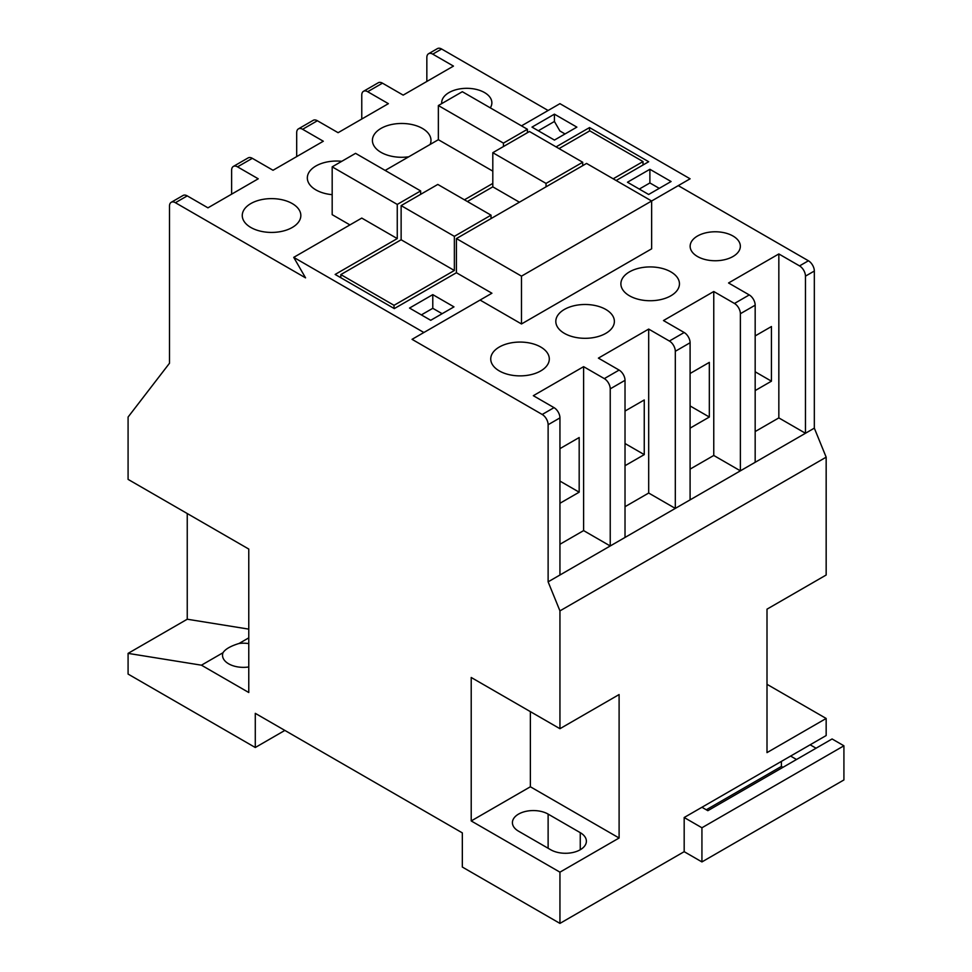 <?xml version="1.0" encoding="UTF-8"?>
<svg xmlns="http://www.w3.org/2000/svg" width="972" height="972" viewBox="0 0 972 972"><rect width="100%" height="100%" fill="white"/><g stroke="black" fill="none" stroke-linecap="round" stroke-linejoin="round"><path stroke-width="1.46" d="M292.256 203.573A29.282 16.901 0 0 0 260.338 199.904A29.282 16.901 0 0 0 242.259 215.517A29.282 16.901 0 0 0 250.837 227.472A29.282 16.901 0 0 0 282.755 231.142A29.282 16.901 0 0 0 300.834 215.517A29.282 16.901 0 0 0 292.256 203.573M341.78 161.303A29.282 16.901 0 0 0 307.334 177.949A29.282 16.901 0 0 0 315.912 189.905A29.282 16.901 0 0 0 332.181 194.667M430.11 144.464A29.282 16.901 0 0 0 430.985 140.381A29.282 16.901 0 0 0 422.407 128.425A29.282 16.901 0 0 0 390.489 124.756A29.282 16.901 0 0 0 372.41 140.381A29.282 16.901 0 0 0 380.988 152.337A29.282 16.901 0 0 0 408.775 156.784M490.301 107.856A25.102 14.495 0 0 0 491.868 102.813A25.102 14.495 0 0 0 484.518 92.559A25.102 14.495 0 0 0 457.168 89.424A25.102 14.495 0 0 0 441.677 102.813A25.102 14.495 0 0 0 441.713 103.615M248.771 666.962A20.91 12.077 180 0 1 228.651 663.815A20.91 12.077 180 0 1 222.527 655.274A20.91 12.077 180 0 1 223.001 652.734C225.237 649.15 230.583 646.064 239.051 643.476A20.91 12.077 180 0 1 248.771 643.598M670.874 271.881A29.282 16.901 0 0 0 638.956 268.211A29.282 16.901 0 0 0 620.889 283.836A29.282 16.901 0 0 0 629.467 295.792A29.282 16.901 0 0 0 661.373 299.449A29.282 16.901 0 0 0 679.452 283.836A29.282 16.901 0 0 0 670.874 271.881M605.799 309.448A29.282 16.901 0 0 0 573.881 305.779A29.282 16.901 0 0 0 555.814 321.404A29.282 16.901 0 0 0 564.392 333.36A29.282 16.901 0 0 0 596.298 337.029A29.282 16.901 0 0 0 614.377 321.404A29.282 16.901 0 0 0 605.799 309.448M540.724 347.016A29.282 16.901 0 0 0 508.806 343.359A29.282 16.901 0 0 0 490.738 358.972A29.282 16.901 0 0 0 499.316 370.927A29.282 16.901 0 0 0 531.222 374.597A29.282 16.901 0 0 0 549.302 358.972A29.282 16.901 0 0 0 540.724 347.016M732.985 236.014A25.102 14.495 0 0 0 705.636 232.879A25.102 14.495 0 0 0 690.144 246.256A25.102 14.495 0 0 0 697.495 256.511A25.102 14.495 0 0 0 724.845 259.646A25.102 14.495 0 0 0 740.348 246.256A25.102 14.495 0 0 0 732.985 236.014M755.171 462.295L805.46 433.269L778.839 417.899L778.839 253.947L728.55 282.974L749.254 294.929A8.371 4.836 60 0 1 755.171 305.184L740.385 313.713L740.385 470.837L755.171 462.295L755.171 305.184M778.839 417.899L755.171 431.556M755.171 335.923L771.44 326.531L771.44 381.182L755.171 390.574M690.096 499.863L740.385 470.837L713.764 455.467L713.764 291.515L663.475 320.553L684.179 332.509A8.371 4.836 60 0 1 690.096 342.752L675.309 351.293L675.309 508.405L690.096 499.863L690.096 342.752M713.764 455.467L690.096 469.124M690.096 373.491L709.329 362.386L709.329 417.037L690.096 428.142M625.02 537.443L675.309 508.405L648.688 493.035L648.688 329.083L598.4 358.121L619.103 370.077A8.371 4.836 60 0 1 625.02 380.319L610.234 388.861L610.234 545.972L625.02 537.443L625.02 380.319M648.688 493.035L625.02 506.704M625.02 411.059L644.254 399.966L644.254 454.617L625.02 465.71M530.372 711.638L530.372 786.773L619.103 838.01L619.103 694.555L559.945 728.708L559.945 610.878L548.123 581.839L610.234 545.972L583.613 530.603L583.613 366.663L533.324 395.689L554.028 407.645A8.371 4.836 60 0 1 559.945 417.887L548.123 424.728A8.371 4.836 -120 0 0 542.206 414.473L554.028 407.645M583.613 530.603L559.945 544.271M559.945 448.639L579.178 437.534L579.178 492.184L559.945 503.277M492.804 152.689L546.033 183.416L582.69 162.251L529.473 131.512L492.804 152.689L492.804 186.843L519.413 202.2M492.804 186.843L467.386 201.52M613.186 178.799L643.014 161.571L589.797 130.843L559.046 148.595M401.132 205.614L454.361 236.342L491.03 215.164L437.801 184.437L401.132 205.614L401.132 239.768L454.361 270.495L394.037 305.317L394.037 308.44M401.132 239.768L340.82 274.59L394.037 305.317M349.932 224.909L332.181 214.666L332.181 166.844L355.57 153.345L420.645 190.925L397.256 204.424L397.256 238.577L361.766 218.08L293.726 257.361L305.56 277.858L175.41 202.711A8.371 4.836 -120 0 0 171.23 202.298A8.371 4.836 -120 0 0 169.493 206.125L169.493 363.249L128.085 417.049L128.085 479.378L248.771 549.058L248.771 692.514L201.447 665.188L128.085 653.378L128.085 674.07L255.284 747.504L255.284 713.339L462.332 832.883L462.332 867.048L559.945 923.4L559.945 872.163L471.213 820.939L471.213 677.484L559.945 728.708M332.181 166.844L397.256 204.424M527.407 132.702L527.407 129.276L462.332 91.708L438.36 105.547L438.36 139.701L492.804 171.133M527.407 129.276L503.435 143.115L438.36 105.547M426.04 331.258L412.055 339.337L542.206 414.473M610.234 388.861A8.371 4.836 -120 0 0 604.317 378.618L583.613 366.663M675.309 351.293A8.371 4.836 -120 0 0 669.392 341.038L648.688 329.083M740.385 313.713A8.371 4.836 -120 0 0 734.468 303.471L713.764 291.515M799.543 265.903L808.425 260.775A8.371 4.836 60 0 1 814.329 271.03L805.46 276.145A8.371 4.836 -120 0 0 799.543 265.903L778.839 253.947M808.425 260.775L678.274 185.64L671.081 189.783M659.259 188.349L649.891 182.955L639.297 189.066M453.973 315.135L480.083 300.056L521.49 323.968L651.641 248.82L651.641 201.01L586.566 163.43L456.415 238.577L521.49 276.145L690.096 178.799L559.945 103.664L521.49 125.862M442.139 313.701L432.783 308.306L421.362 314.892M255.284 747.504L284.857 730.422M559.945 575.011L559.945 417.887M548.123 581.839L548.123 424.728M426.842 81.466L426.842 57.555A8.371 4.836 -120 0 1 428.579 53.727A8.371 4.836 -120 0 1 432.759 54.14L453.462 66.096L403.173 95.122L382.47 83.167L367.683 91.708A8.371 4.836 -120 0 0 363.504 91.295A8.371 4.836 -120 0 0 361.766 95.122L361.766 119.034M296.691 156.601L296.691 132.69A8.371 4.836 -120 0 1 298.428 128.863A8.371 4.836 -120 0 1 302.608 129.276L323.312 141.232L273.023 170.27L252.319 158.315L237.533 166.856A8.371 4.836 -120 0 0 233.353 166.431A8.371 4.836 -120 0 0 231.615 170.27L231.615 194.169M412.055 339.337L423.877 332.509L293.726 257.361M559.945 923.4L684.179 851.679L701.93 861.921L701.93 827.767L843.915 745.791L832.081 738.963L707.847 810.684L701.93 807.27L826.164 735.549L826.164 718.466L767.005 752.62L767.005 609.165L826.164 575.011L826.164 457.18L814.329 428.142L814.329 271.03M826.164 718.466L767.005 684.312M816.067 748.209L810.15 744.795M843.915 745.791L843.915 779.945L701.93 861.921M428.579 53.727L437.449 48.6A8.371 4.836 60 0 1 441.628 49.013L432.759 54.14M548.123 110.492L441.628 49.013M187.244 513.532L187.244 619.225L128.085 653.378M826.164 457.18L559.945 610.878M619.103 838.01L559.945 872.163M684.179 851.679L684.179 817.513L701.93 827.767M701.93 807.27L684.179 817.513M706.279 809.785L781.391 766.422L782.958 767.321M548.123 814.099L580.26 832.664A20.91 12.077 180 0 1 586.383 841.193A20.91 12.077 180 0 1 573.48 852.359A20.91 12.077 180 0 1 550.674 849.735L518.538 831.182A20.91 12.077 180 0 1 512.414 822.64A20.91 12.077 180 0 1 525.317 811.486A20.91 12.077 180 0 1 548.123 814.099L548.123 848.252M530.372 786.773L471.213 820.939M248.771 637.863L239.051 643.476M223.001 652.734L201.447 665.188M187.244 619.225L248.771 629.127M790.601 756.082L796.518 759.497M171.23 202.298L183.064 195.469A8.371 4.836 60 0 1 187.244 195.882L207.947 207.838L258.236 178.799L237.533 166.856M565.036 133.954L559.921 131.001L554.417 121.476L554.417 114.161L531.988 127.113L554.441 140.077L576.87 127.125L554.417 114.161M298.428 128.863L313.215 120.321A8.371 4.836 60 0 1 317.394 120.747L338.098 132.69L388.387 103.664L367.683 91.708M480.083 300.056L491.917 293.228L456.415 272.731L456.415 238.577M521.49 323.968L521.49 276.145M385.143 170.428L438.36 139.701M805.46 276.145L805.46 433.269L814.329 428.142M781.391 761.404L781.391 766.422M363.504 91.295L378.29 82.754A8.371 4.836 60 0 1 382.47 83.167M233.353 166.431L248.139 157.901A8.371 4.836 60 0 1 252.319 158.315M538.318 130.77L554.417 121.476M671.081 181.521L649.891 169.286L627.462 182.238L648.652 194.473L671.081 181.521M616.151 180.513L648.688 161.729L589.53 127.575L556.081 146.881M423.877 332.509L491.917 293.228M409.528 308.063L430.718 320.298L453.973 306.873L432.783 294.638L409.528 308.063M397.256 238.577L335.146 274.444L394.304 308.598L456.415 272.731M492.804 183.416L464.422 199.807M420.645 194.351L420.645 190.925M589.53 131.001L589.53 127.575M503.435 146.541L503.435 143.115M340.82 274.59L340.82 277.713M643.014 161.571L643.014 164.997M582.69 162.251L582.69 165.677M546.033 183.416L546.033 186.843M491.03 215.164L491.03 218.591M454.361 236.342L454.361 270.495M432.783 308.306L432.783 294.638M649.891 182.955L649.891 169.286M690.096 405.944L709.329 417.037M625.02 443.511L644.254 454.617M559.945 481.079L579.178 492.184M755.171 371.79L771.44 381.182M604.317 378.618L619.103 370.077M669.392 341.038L684.179 332.509M734.468 303.471L749.254 294.929M187.244 195.882L175.41 202.711M317.394 120.747L302.608 129.276M580.26 832.664L580.26 849.735"/></g></svg>
